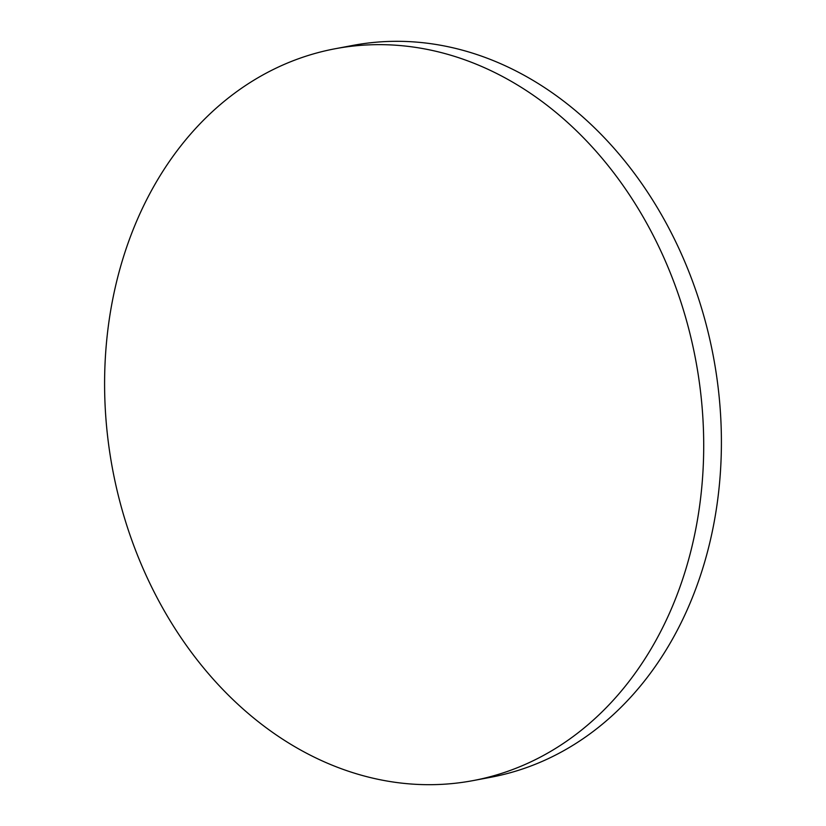 <?xml version="1.0" encoding="UTF-8"?>
<svg xmlns="http://www.w3.org/2000/svg" width="826" height="826" viewBox="0 0 826 826"><rect width="100%" height="100%" fill="white"/><g stroke="black" fill="none" stroke-linecap="round" stroke-linejoin="round"><path stroke-width="1.24" d="M647.522 224.734A372.371 296.606 79.3 0 1 473.081 780.601A372.371 296.606 79.3 0 1 160.781 604.591A372.371 296.606 79.3 0 1 335.222 48.734A372.371 296.606 79.3 0 1 647.522 224.734M335.222 48.734L352.919 45.399A372.371 296.606 79.3 0 1 665.219 221.409A372.371 296.606 79.3 0 1 490.778 777.266L473.081 780.601"/></g></svg>
